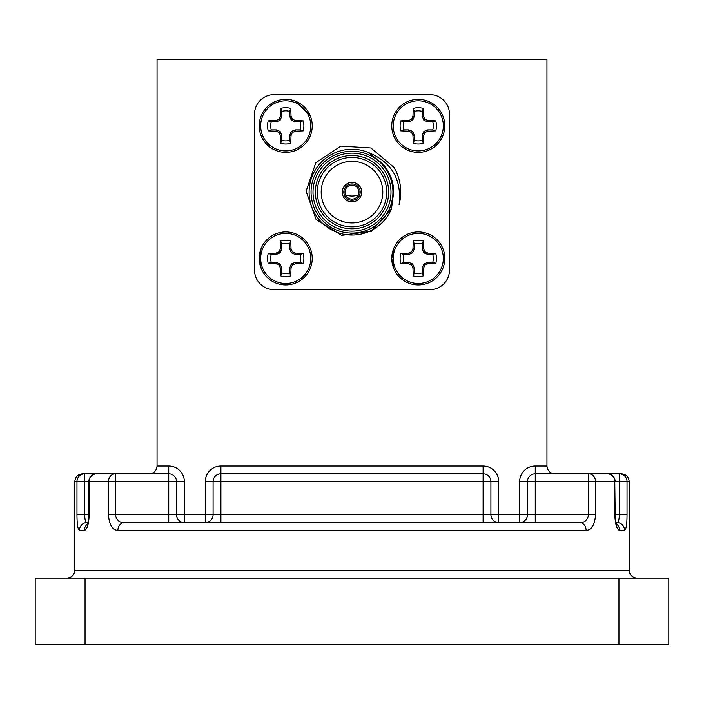 <?xml version="1.0" encoding="UTF-8"?>
<svg xmlns="http://www.w3.org/2000/svg" width="704" height="704" viewBox="0 0 704 704"><rect width="100%" height="100%" fill="white"/><g stroke="black" fill="none" stroke-linecap="round" stroke-linejoin="round"><path stroke-width="1.06" d="M345.567 194.946A7.022 7.022 0 0 0 358.952 191.18A7.022 7.022 0 0 0 350.099 185.381A7.022 7.022 0 0 0 345.567 194.946A19.492 19.492 0 0 0 358.433 194.946M289.714 116.398L291.315 120.261L295.17 121.854L300.194 121.854L303.169 120.833A18.163 18.163 0 0 1 303.169 130.874L300.194 129.853L295.17 129.853L291.315 131.446L289.714 135.309L289.714 140.334L290.743 143.308A18.163 18.163 0 0 1 280.694 143.308L281.714 140.334L281.714 135.309L280.122 131.446L276.258 129.853L271.234 129.853L268.259 130.874A18.163 18.163 0 0 1 268.259 120.833L271.234 121.854L276.258 121.854L280.122 120.261L281.714 116.398L281.714 111.373L280.694 108.398A18.163 18.163 0 0 1 290.743 108.398L291.025 116.134L289.714 116.398L289.714 111.373A15.022 15.022 0 0 0 281.714 111.373M271.234 121.854A15.022 15.022 0 0 0 271.234 129.853M281.714 140.334A15.022 15.022 0 0 0 289.714 140.334M300.194 129.853A15.022 15.022 0 0 0 300.194 121.854M290.743 108.398L289.714 111.373M291.025 116.134L292.345 119.222L291.315 120.261M292.345 119.222L295.434 120.551L295.17 121.854M295.434 120.551L303.169 120.833M303.169 130.874L295.434 131.155L295.17 129.853M295.434 131.155L292.345 132.484L291.315 131.446M292.345 132.484L291.025 135.573L289.714 135.309M291.025 135.573L290.743 143.308M280.694 143.308L280.412 135.573L281.714 135.309M280.412 135.573L279.083 132.484L280.122 131.446M279.083 132.484L275.994 131.155L276.258 129.853M275.994 131.155L268.259 130.874M268.259 120.833L275.994 120.551L276.258 121.854M275.994 120.551L279.083 119.222L280.122 120.261M279.083 119.222L280.412 116.134L281.714 116.398M280.412 116.134L280.694 108.398M285.718 100.804A25.045 25.045 0 0 1 307.41 138.38A25.045 25.045 0 0 1 264.026 138.38A25.045 25.045 0 0 1 285.718 100.804M259.204 125.858A26.514 26.514 0 0 1 285.718 99.343A26.514 26.514 0 0 1 312.233 125.858A26.514 26.514 0 0 1 285.718 152.363A26.514 26.514 0 0 1 259.204 125.858M310.209 115.711L295.865 101.358M422.286 116.398L423.878 120.261L427.742 121.854L432.766 121.854L435.741 120.833A18.163 18.163 0 0 1 435.741 130.874L432.766 129.853L427.742 129.853L423.878 131.446L422.286 135.309L422.286 140.334L423.306 143.308A18.163 18.163 0 0 1 413.257 143.308L414.286 140.334L414.286 135.309L412.685 131.446L408.83 129.853L403.806 129.853L400.831 130.874A18.163 18.163 0 0 1 400.831 120.833L403.806 121.854L408.83 121.854L412.685 120.261L414.286 116.398L414.286 111.373L413.257 108.398A18.163 18.163 0 0 1 423.306 108.398L423.588 116.134L422.286 116.398L422.286 111.373A15.022 15.022 0 0 0 414.286 111.373M403.806 121.854A15.022 15.022 0 0 0 403.806 129.853M414.286 140.334A15.022 15.022 0 0 0 422.286 140.334M432.766 129.853A15.022 15.022 0 0 0 432.766 121.854M423.306 108.398L422.286 111.373M423.588 116.134L424.917 119.222L423.878 120.261M424.917 119.222L428.006 120.551L427.742 121.854M428.006 120.551L435.741 120.833M435.741 130.874L428.006 131.155L427.742 129.853M428.006 131.155L424.917 132.484L423.878 131.446M424.917 132.484L423.588 135.573L422.286 135.309M423.588 135.573L423.306 143.308M413.257 143.308L412.975 135.573L414.286 135.309M412.975 135.573L411.655 132.484L412.685 131.446M411.655 132.484L408.566 131.155L408.83 129.853M408.566 131.155L400.831 130.874M400.831 120.833L408.566 120.551L408.83 121.854M408.566 120.551L411.655 119.222L412.685 120.261M411.655 119.222L412.975 116.134L414.286 116.398M412.975 116.134L413.257 108.398M418.282 100.804A25.045 25.045 0 0 1 439.974 138.38A25.045 25.045 0 0 1 396.59 138.38A25.045 25.045 0 0 1 418.282 100.804M391.767 125.858A26.514 26.514 0 0 1 418.282 99.343A26.514 26.514 0 0 1 444.796 125.858A26.514 26.514 0 0 1 418.282 152.363A26.514 26.514 0 0 1 391.767 125.858M422.286 248.961L423.878 252.824L427.742 254.426L432.766 254.426L435.741 253.396A18.163 18.163 0 0 1 435.741 263.446L432.766 262.416L427.742 262.416L423.878 264.018L422.286 267.881L422.286 272.897L423.306 275.88A18.163 18.163 0 0 1 413.257 275.88L414.286 272.897L414.286 267.881L412.685 264.018L408.83 262.416L403.806 262.416L400.831 263.446A18.163 18.163 0 0 1 400.831 253.396L403.806 254.426L408.83 254.426L412.685 252.824L414.286 248.961L414.286 243.945L413.257 240.97A18.163 18.163 0 0 1 423.306 240.97L423.588 248.706L422.286 248.961L422.286 243.945A15.022 15.022 0 0 0 414.286 243.945M403.806 254.426A15.022 15.022 0 0 0 403.806 262.416M414.286 272.897A15.022 15.022 0 0 0 422.286 272.897M432.766 262.416A15.022 15.022 0 0 0 432.766 254.426M423.306 240.97L422.286 243.945M423.588 248.706L424.917 251.794L423.878 252.824M424.917 251.794L428.006 253.114L427.742 254.426M428.006 253.114L435.741 253.396M435.741 263.446L428.006 263.727L427.742 262.416M428.006 263.727L424.917 265.056L423.878 264.018M424.917 265.056L423.588 268.136L422.286 267.881M423.588 268.136L423.306 275.88M413.257 275.88L412.975 268.136L414.286 267.881M412.975 268.136L411.655 265.056L412.685 264.018M411.655 265.056L408.566 263.727L408.83 262.416M408.566 263.727L400.831 263.446M400.831 253.396L408.566 253.114L408.83 254.426M408.566 253.114L411.655 251.794L412.685 252.824M411.655 251.794L412.975 248.706L414.286 248.961M412.975 248.706L413.257 240.97M418.282 233.376A25.045 25.045 0 0 1 439.974 270.943A25.045 25.045 0 0 1 396.59 270.943A25.045 25.045 0 0 1 418.282 233.376M393.791 248.274L391.767 258.421A26.514 26.514 0 0 1 418.282 231.906A26.514 26.514 0 0 1 444.796 258.421A26.514 26.514 0 0 1 418.282 284.935A26.514 26.514 0 0 1 391.767 258.421L393.791 268.567M289.714 248.961L291.315 252.824L295.17 254.426L300.194 254.426L303.169 253.396A18.163 18.163 0 0 1 303.169 263.446L300.194 262.416L295.17 262.416L291.315 264.018L289.714 267.881L289.714 272.897L290.743 275.88A18.163 18.163 0 0 1 280.694 275.88L281.714 272.897L281.714 267.881L280.122 264.018L276.258 262.416L271.234 262.416L268.259 263.446A18.163 18.163 0 0 1 268.259 253.396L271.234 254.426L276.258 254.426L280.122 252.824L281.714 248.961L281.714 243.945L280.694 240.97A18.163 18.163 0 0 1 290.743 240.97L291.025 248.706L289.714 248.961L289.714 243.945A15.022 15.022 0 0 0 281.714 243.945M271.234 254.426A15.022 15.022 0 0 0 271.234 262.416M281.714 272.897A15.022 15.022 0 0 0 289.714 272.897M300.194 262.416A15.022 15.022 0 0 0 300.194 254.426M290.743 240.97L289.714 243.945M291.025 248.706L292.345 251.794L291.315 252.824M292.345 251.794L295.434 253.114L295.17 254.426M295.434 253.114L303.169 253.396M303.169 263.446L295.434 263.727L295.17 262.416M295.434 263.727L292.345 265.056L291.315 264.018M292.345 265.056L291.025 268.136L289.714 267.881M291.025 268.136L290.743 275.88M280.694 275.88L280.412 268.136L281.714 267.881M280.412 268.136L279.083 265.056L280.122 264.018M279.083 265.056L275.994 263.727L276.258 262.416M275.994 263.727L268.259 263.446M268.259 253.396L275.994 253.114L276.258 254.426M275.994 253.114L279.083 251.794L280.122 252.824M279.083 251.794L280.412 248.706L281.714 248.961M280.412 248.706L280.694 240.97M285.718 233.376A25.045 25.045 0 0 1 307.41 270.943A25.045 25.045 0 0 1 264.026 270.943A25.045 25.045 0 0 1 285.718 233.376M261.219 248.274L259.204 258.421A26.514 26.514 0 0 1 285.718 231.906A26.514 26.514 0 0 1 312.233 258.421A26.514 26.514 0 0 1 285.718 284.935A26.514 26.514 0 0 1 259.204 258.421L261.219 268.567M361.75 192.139A9.75 9.75 0 0 0 347.125 183.7A9.75 9.75 0 0 0 347.125 200.578A9.75 9.75 0 0 0 361.75 192.139M393.967 167.35A48.734 48.734 0 0 1 399.089 204.697C401.966 179.291 391.565 161.832 367.893 152.302L381.753 162.923C389.567 171.107 393.554 180.849 393.703 192.139L391.459 208.947L371.395 231.255L341.651 235.356L316.096 219.542L306.099 191.206L315.797 162.73L340.886 146.124L370.92 147.963L393.967 167.35M367.893 152.302A42.891 42.891 0 0 0 312.286 175.938A42.891 42.891 0 0 0 335.491 231.722A42.891 42.891 0 0 0 391.459 208.947M392.938 192.139A40.938 40.938 0 0 1 331.531 227.594A40.938 40.938 0 0 1 331.531 156.684A40.938 40.938 0 0 1 392.938 192.139M388.652 192.139A36.652 36.652 0 0 1 333.678 223.881A36.652 36.652 0 0 1 333.678 160.398A36.652 36.652 0 0 1 388.652 192.139M390.993 192.139A38.993 38.993 0 0 0 332.508 158.374A38.993 38.993 0 0 0 332.508 225.905A38.993 38.993 0 0 0 390.993 192.139M274.014 289.617L429.986 289.617A19.492 19.492 0 0 0 449.478 270.116L449.478 114.154A19.492 19.492 0 0 0 429.986 94.662L274.014 94.662A19.492 19.492 0 0 0 254.522 114.154L254.522 270.116A19.492 19.492 0 0 0 274.014 289.617M386.698 192.139A34.698 34.698 0 0 0 334.646 162.087A34.698 34.698 0 0 0 334.646 222.191A34.698 34.698 0 0 0 386.698 192.139M382.8 192.139A30.8 30.8 0 0 0 336.6 165.458A30.8 30.8 0 0 0 336.6 218.812A30.8 30.8 0 0 0 382.8 192.139M352 200.323A8.184 8.184 0 0 1 344.907 188.047A8.184 8.184 0 0 1 359.093 188.047A8.184 8.184 0 0 1 352 200.323M527.454 468.134A15.594 15.594 0 0 1 535.26 466.048L546.955 466.057L546.955 59.567L157.045 59.567L157.045 466.048L168.74 466.048A15.594 15.594 0 0 1 176.546 468.134M176.546 522.588L124.485 522.588C119.654 522.905 116.6 520.3 115.315 514.782L168.74 514.782L168.74 481.642L184.342 481.642L184.342 514.782L205.295 514.782L205.295 481.642L220.898 481.642L220.898 466.048L483.102 466.048A15.594 15.594 0 0 1 498.705 481.642L498.705 514.782L483.102 514.782L483.102 522.588L220.898 522.588L220.898 514.782L483.102 514.782L483.102 481.642L220.898 481.642L220.898 514.782L213.092 514.782L213.092 481.642A7.797 7.797 0 0 1 220.898 473.845L483.102 473.845A7.797 7.797 0 0 1 490.908 481.642L490.908 514.782A7.797 7.797 0 0 0 498.705 522.588L498.705 514.782L519.658 514.782L519.658 481.642A15.594 15.594 0 0 1 535.26 466.048L535.26 473.845L621.403 473.845C626.138 474.311 628.742 476.907 629.2 481.642L627.035 481.642L627.035 514.782L619.291 514.782C619.247 519.614 618.438 522.21 616.862 522.588L615.49 522.588M627.035 514.782C626.991 524.401 626.164 529.602 624.536 530.385L619.626 530.385C616.898 529.69 615.278 524.498 614.777 514.782L614.777 481.642L595.54 481.642L595.54 514.782C594.792 524.894 591.642 530.094 586.106 530.385L117.894 530.385C112.376 530.121 109.226 524.92 108.46 514.782L108.46 481.642L84.709 481.642L84.709 473.845L82.597 473.845L168.74 473.845A7.797 7.797 0 0 1 176.546 481.642L176.546 514.782L168.74 514.782L168.74 522.588L220.898 522.588M117.894 530.385A7.797 6.582 -90 0 1 124.485 522.588L579.515 522.588C584.364 522.887 587.426 520.291 588.685 514.782L588.685 481.642L535.26 481.642L535.26 514.782L595.54 514.782M588.685 473.845L588.685 481.642L595.54 481.642A7.797 6.855 -90 0 0 588.685 473.845L607.385 473.845A7.797 7.392 -90 0 1 614.777 481.642L615.182 514.782L619.291 514.782L619.291 481.642L615.182 481.642A7.797 7.797 0 0 0 607.385 473.845M87.947 522.588L87.138 522.588L87.947 522.588M616.053 522.588L616.862 522.588L616.053 522.588M124.485 522.588L149.248 522.588M535.26 522.588L535.26 514.782L527.454 514.782L527.454 481.642L519.658 481.642M87.49 524.066A7.797 7.533 -90 0 0 84.374 530.385C87.102 529.681 88.722 524.48 89.223 514.782L88.818 514.782C89.144 516.375 88.026 523.398 87.19 524.735L88.282 523.688M67.003 578.142C71.738 577.685 74.334 575.089 74.8 570.346L74.8 481.642L76.965 481.642L76.965 514.782C77.009 524.418 77.845 529.61 79.464 530.385A7.797 7.665 -90 0 1 87.138 522.588C85.562 522.218 84.753 519.622 84.709 514.782L88.818 514.782L88.818 481.642A7.797 7.797 0 0 1 96.615 473.845A7.797 7.392 -90 0 0 89.223 481.642L89.223 514.782M592.9 525.862L589.635 529.364M85.052 578.142L35.2 578.142L35.2 644.433L668.8 644.433L668.8 578.142L85.052 578.142L85.052 644.433M618.948 578.142L618.948 644.433M624.536 530.385A7.797 7.665 -90 0 0 616.862 522.588M546.955 466.048A7.797 7.797 0 0 0 546.964 466.365A7.797 7.797 0 0 1 546.955 466.048C547.448 470.747 550.053 473.352 554.752 473.845A7.797 7.797 0 0 1 554.435 473.836A7.797 7.797 0 0 0 554.752 473.845M619.626 530.385A7.797 7.533 -90 0 0 616.51 524.066M205.295 522.588A7.797 7.797 0 0 0 213.092 514.782L205.295 514.782L205.295 522.588M535.26 473.845A7.797 7.797 0 0 0 527.454 481.642A7.797 7.797 0 0 1 535.26 473.845L535.26 481.642L527.454 481.642M527.454 514.782A7.797 7.797 0 0 1 519.658 522.588L519.658 514.782L527.454 514.782A7.797 7.797 0 0 1 519.658 522.588M184.342 522.588A7.797 7.797 0 0 1 176.546 514.782L184.342 514.782L184.342 522.588A7.797 7.797 0 0 1 176.546 514.782M586.106 530.385A7.797 6.582 -90 0 0 579.515 522.588M149.248 473.845A7.797 7.797 0 0 0 149.565 473.836A7.797 7.797 0 0 1 149.248 473.845C153.947 473.352 156.552 470.747 157.045 466.048A7.797 7.797 0 0 1 157.036 466.365A7.797 7.797 0 0 0 157.045 466.048M108.46 514.782L115.315 514.782L115.315 473.845A7.797 6.855 -90 0 0 108.46 481.642L168.74 481.642L168.74 473.845A7.797 7.797 0 0 1 176.546 481.642A7.797 7.797 0 0 0 168.74 473.845L168.74 466.048A15.594 15.594 0 0 1 184.342 481.642M313.007 192.139A38.993 38.993 0 0 0 352 231.132A38.993 38.993 0 0 0 390.993 192.139A38.993 38.993 0 0 0 352 153.146M220.898 466.048A15.594 15.594 0 0 0 205.295 481.642M84.709 473.845A7.797 7.735 -90 0 0 76.965 481.642L84.709 481.642L84.709 514.782L76.965 514.782M84.374 530.385L79.464 530.385M74.8 570.346L629.2 570.346C629.666 575.089 632.262 577.685 636.997 578.142M619.291 481.642L627.035 481.642A7.797 7.735 90 0 0 619.291 473.845L619.291 481.642M498.705 481.642L483.102 481.642L483.102 466.048M614.777 514.782L615.182 514.782C615.287 519.006 615.833 522.324 616.81 524.735L615.718 523.688M629.2 481.642L629.2 570.346M74.8 481.642C75.258 476.907 77.862 474.311 82.597 473.845"/></g></svg>
